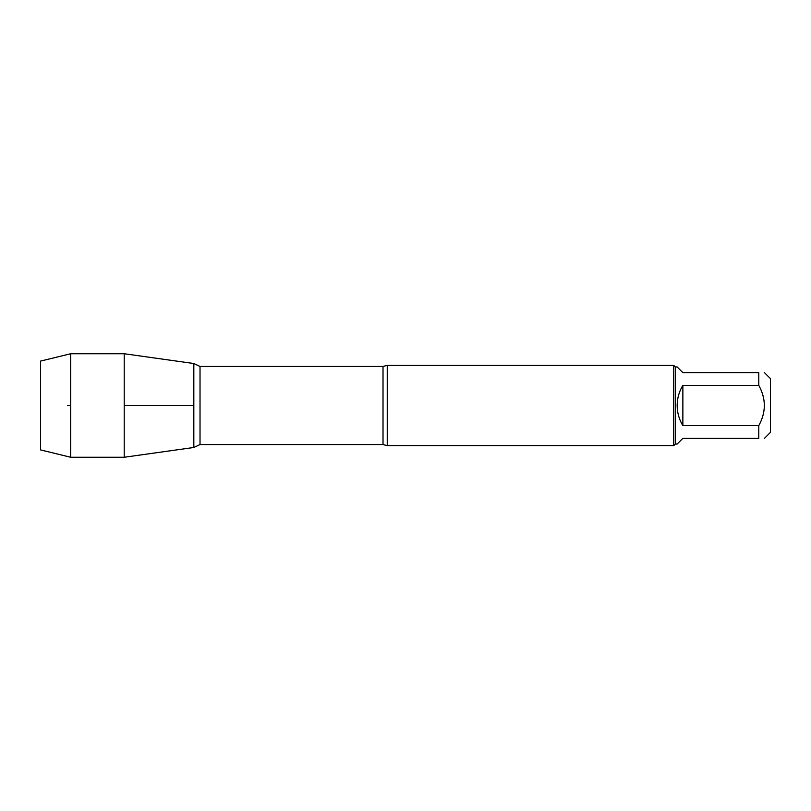 <?xml version="1.0" encoding="UTF-8"?>
<svg xmlns="http://www.w3.org/2000/svg" width="811" height="811" viewBox="0 0 811 811"><rect width="100%" height="100%" fill="white"/><g stroke="black" fill="none" stroke-linecap="round" stroke-linejoin="round"><path stroke-width="1.22" d="M764.469 372.654L770.45 378.636L770.45 432.364L764.469 438.345M758.772 372.654C766.172 372.654 766.172 372.654 758.772 372.654L758.772 385.337C766.172 398.769 766.172 412.211 758.772 425.663L758.772 438.345C766.172 438.345 766.172 438.345 758.772 438.345L682.862 438.345L677.165 444.043L675.33 444.043L675.33 366.957L677.165 366.957L682.862 372.654L758.772 372.654M758.772 385.337L682.862 385.337C679.111 391.541 677.215 398.262 677.165 405.5C677.215 412.738 679.111 419.459 682.862 425.663L758.772 425.663M387.252 365.355L387.252 445.644L673.728 445.644L673.728 365.355L387.252 365.355L383.015 366.45L200.023 366.45L200.023 444.55L193.829 447.479L193.829 363.521L193.829 447.479L124.215 457.262L124.215 405.5L193.829 405.5L124.215 405.5L124.215 353.738L193.829 363.521L200.023 366.45M682.862 425.663L682.862 385.337M70.699 457.262L40.55 449.912L40.55 361.088L70.699 353.738L70.699 457.262L124.215 457.262M70.699 405.5L67.556 405.5M387.252 445.644L383.015 444.55L383.015 366.45M383.015 444.55L200.023 444.55M675.33 366.957L673.728 365.355M675.33 444.043L673.728 445.644M70.699 353.738L124.215 353.738"/></g></svg>
